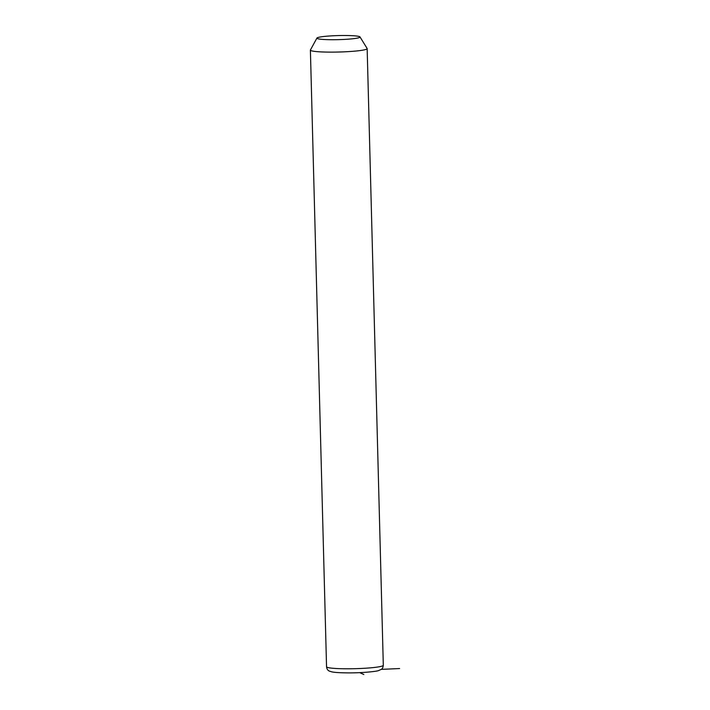 <?xml version="1.0" encoding="UTF-8"?>
<svg xmlns="http://www.w3.org/2000/svg" width="710" height="710" viewBox="0 0 710 710"><rect width="100%" height="100%" fill="white"/><g stroke="black" fill="none" stroke-linecap="round" stroke-linejoin="round"><path stroke-width="1.06" d="M360.005 36.929L367.114 48.466A28.391 2.671 178.5 0 1 367.159 48.608A28.391 2.671 178.5 0 1 330.239 52.123A28.391 2.671 178.5 0 1 310.394 50.09A28.391 2.671 178.5 0 1 310.439 49.948L316.935 38.056A21.575 2.032 178.5 0 1 344.962 35.5A21.575 2.032 178.5 0 1 360.005 36.929A21.575 2.032 178.5 0 1 331.987 39.716A21.575 2.032 178.5 0 1 316.935 38.056M359.695 672.636L363.822 674.5M381.234 669.37L399.606 668.545M367.159 48.608L383.311 665.27A28.391 2.671 178.5 0 1 346.391 668.784A28.391 2.671 178.5 0 1 326.547 666.752L310.394 50.09M383.311 665.27C382.743 669.237 381.776 669.095 378.714 670.524C376.682 671.536 361.133 673.018 347.74 672.885C336.877 672.778 332.963 672.175 331.517 671.784L329.875 671.278C327.949 670.702 326.84 669.193 326.547 666.752"/></g></svg>
